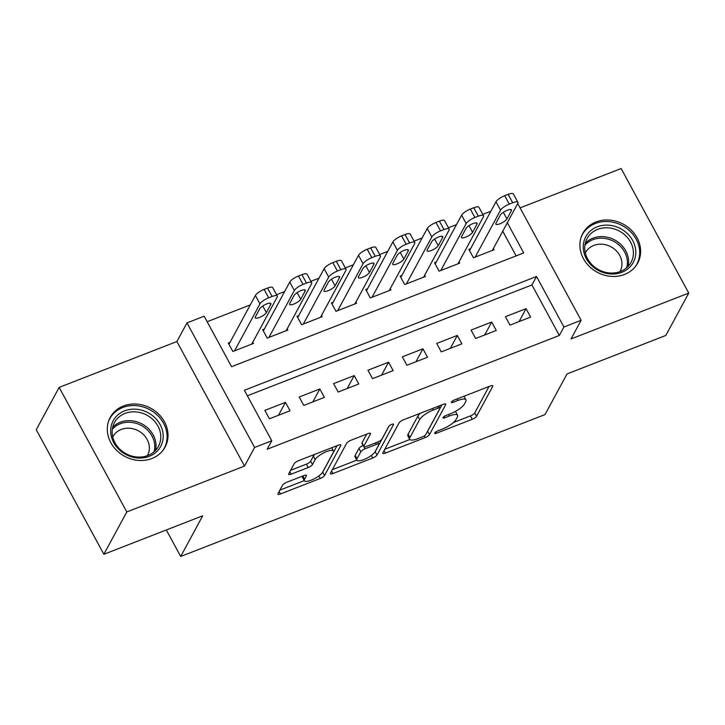 <?xml version="1.0" encoding="UTF-8"?>
<svg xmlns="http://www.w3.org/2000/svg" width="725" height="725" viewBox="0 0 725 725"><rect width="100%" height="100%" fill="white"/><g stroke="black" fill="none" stroke-linecap="round" stroke-linejoin="round"><path stroke-width="1.09" d="M434.692 432.988A2.746 0.788 151.5 0 0 434.638 433.378A2.746 0.788 151.5 0 0 436.423 433.233L472.265 419.277A3.924 1.124 151.5 0 0 476.543 416.295L492.737 386.362A3.924 1.124 151.5 0 0 492.81 385.8A3.924 1.124 151.5 0 0 490.263 386.017L454.412 399.973A2.746 0.788 151.5 0 0 451.421 402.058A2.746 0.788 151.5 0 0 451.367 402.447A2.746 0.788 151.5 0 0 453.152 402.303L457.792 400.49A12.561 3.607 151.5 0 1 465.957 399.819A12.561 3.607 151.5 0 1 465.713 401.614L464.362 404.106A12.561 3.607 151.5 0 1 450.687 413.631L446.047 415.434A2.746 0.788 151.5 0 0 443.057 417.518A2.746 0.788 151.5 0 0 443.002 417.917A2.746 0.788 151.5 0 0 444.788 417.763L449.428 415.96A12.561 3.607 151.5 0 1 457.584 415.289A12.561 3.607 151.5 0 1 457.348 417.074L455.998 419.576A12.561 3.607 151.5 0 1 442.322 429.1L437.683 430.904A2.746 0.788 151.5 0 0 434.692 432.988M151.915 458.508A31.193 27.342 28.4 0 0 165.101 447.098A31.193 27.342 28.4 0 0 158.63 414.093A31.193 27.342 28.4 0 0 123.404 405.991A31.193 27.342 28.4 0 0 110.227 417.41A31.193 27.342 28.4 0 0 116.689 450.415A31.193 27.342 28.4 0 0 151.915 458.508M624.515 274.476A31.193 27.342 28.4 0 0 637.692 263.057A31.193 27.342 28.4 0 0 631.221 230.052A31.193 27.342 28.4 0 0 595.995 221.959A31.193 27.342 28.4 0 0 582.818 233.368A31.193 27.342 28.4 0 0 589.28 266.374A31.193 27.342 28.4 0 0 624.515 274.476M286.819 482.234A3.924 1.124 151.5 0 0 282.542 485.215L278.001 493.607A3.924 1.124 151.5 0 0 277.92 494.169A3.924 1.124 151.5 0 0 280.475 493.961L320.278 478.455A3.924 1.124 151.5 0 0 324.555 475.482L340.75 445.549A3.924 1.124 151.5 0 0 340.822 444.987A3.924 1.124 151.5 0 0 338.276 445.195L298.464 460.701A3.924 1.124 151.5 0 0 294.196 463.683L288.704 473.824A3.924 1.124 151.5 0 0 288.632 474.386A3.924 1.124 151.5 0 0 291.178 474.168L308.216 467.534A3.924 1.124 151.5 0 0 312.493 464.562L315.212 459.532A10.503 3.018 151.5 0 1 324.728 452.391A10.503 3.018 151.5 0 1 333.464 451.004A10.503 3.018 151.5 0 1 333.255 452.5L322.598 472.211A10.503 3.018 151.5 0 1 313.082 479.352A10.503 3.018 151.5 0 1 304.346 480.729A10.503 3.018 151.5 0 1 304.545 479.234L306.331 475.953A3.924 1.124 151.5 0 0 306.403 475.392A3.924 1.124 151.5 0 0 303.857 475.6L286.819 482.234M103.874 554.281L36.25 429.726L59.16 387.377L126.793 511.932L103.874 554.281L202.692 515.801L180.697 556.465L545.019 414.591L567.022 373.928L665.84 335.448L688.75 293.09L571.028 338.938L581.115 320.296L563.932 326.993L559.347 335.467L267.199 449.228L271.775 440.764L254.593 447.452L186.968 322.897L204.151 316.2L231.565 366.696L523.713 252.934L507.328 222.747M126.793 511.932L244.515 466.084L254.593 447.452M382.918 452.753A3.924 1.124 151.5 0 0 382.845 453.315A3.924 1.124 151.5 0 0 385.392 453.098L425.203 437.601A3.924 1.124 151.5 0 0 429.481 434.619L445.676 404.686A3.924 1.124 151.5 0 0 445.748 404.133A3.924 1.124 151.5 0 0 443.202 404.342L403.39 419.847A3.924 1.124 151.5 0 0 399.112 422.82L382.918 452.753M372.741 458.028L332.929 473.534A3.924 1.124 151.5 0 1 330.382 473.742A3.924 1.124 151.5 0 1 330.455 473.18L346.65 443.247A3.924 1.124 151.5 0 1 350.927 440.274L367.965 433.641A3.924 1.124 151.5 0 1 370.511 433.432A3.924 1.124 151.5 0 1 370.439 433.985L363.868 446.129A3.924 1.124 151.5 0 0 363.796 446.682A3.924 1.124 151.5 0 0 366.343 446.473L377.643 442.078A3.924 1.124 151.5 0 0 381.921 439.096L388.754 426.463A2.746 0.788 151.5 0 1 391.246 424.587A2.746 0.788 151.5 0 1 393.53 424.225A2.746 0.788 151.5 0 1 393.485 424.623L377.018 455.055A3.924 1.124 151.5 0 1 372.741 458.028L371.345 455.454M688.75 293.09L621.126 168.535L520.079 207.885M230.006 342.39L228.284 343.061L232.852 351.471L253.478 343.442L252.798 342.191M264.371 329.005L262.658 329.676L267.226 338.086L287.852 330.056L287.173 328.806M298.745 315.62L297.023 316.29L301.6 324.7L322.217 316.671L321.538 315.42M333.119 302.234L331.397 302.905L335.965 311.324L356.591 303.286L355.912 302.035M367.484 288.849L365.772 289.52L370.339 297.939L390.956 289.9L390.277 288.65M401.858 275.464L400.137 276.134L404.704 284.553L425.33 276.524L424.651 275.264M436.223 262.078L434.511 262.749L439.078 271.168L459.704 263.139L459.025 261.888M510.001 325.108L530.627 317.079L526.06 308.66L505.434 316.698L510.001 325.108M475.636 338.493L496.253 330.464L491.686 322.045L471.069 330.074L475.636 338.493M441.262 351.879L461.888 343.849L457.321 335.43L436.695 343.46L441.262 351.879M406.897 365.264L427.514 357.235L422.947 348.816L402.321 356.845L406.897 365.264M372.523 378.649L393.149 370.62L388.573 362.201L367.956 370.23L372.523 378.649M338.149 392.035L358.775 384.005L354.208 375.586L333.582 383.616L338.149 392.035M303.784 405.42L324.401 397.382L319.834 388.972L299.217 397.001L303.784 405.42M559.347 335.467L531.933 284.97L247.361 395.787M285.469 402.357L264.843 410.386L269.41 418.805L290.036 410.767L285.469 402.357L278.472 415.271M490.861 211.238L482.787 214.382M456.496 224.623L448.422 227.768M422.122 238.008L414.048 241.153M387.748 251.394L379.683 254.538M353.383 264.779L345.308 267.924M319.009 278.164L310.934 281.3M284.644 291.541L276.569 294.685M250.27 304.926L207.151 321.719M516.137 255.88L502.742 231.212M470.597 248.693L468.876 249.364L473.452 257.783L494.069 249.753L493.39 248.503M166.315 529.975L180.697 556.465M244.515 466.084L176.882 341.529L59.16 387.377M176.882 341.529L186.968 322.897M563.932 326.993L536.509 276.497L244.361 390.267L271.775 440.764M517.713 203.535L581.115 320.296M531.933 284.97L536.509 276.497M526.06 308.66L519.073 321.583M491.686 322.045L484.699 334.968M457.321 335.43L450.325 348.353M422.947 348.816L415.96 361.73M388.573 362.201L381.586 375.115M354.208 375.586L347.221 388.5M319.834 388.972L312.847 401.886M457.584 415.289L455.762 411.918A12.561 3.607 151.5 0 0 455.309 411.474M465.957 399.819L464.127 396.457A12.561 3.607 151.5 0 0 463.982 396.249M453.406 422.539L470.434 415.905A3.924 1.124 151.5 0 0 474.712 412.933L489.013 386.498M427.333 431.701A3.924 1.124 151.5 0 0 427.65 431.257L441.951 404.831M384.812 449.246L409.852 439.504M422.748 436.713A2.746 0.788 151.5 0 0 425.747 434.628L439.957 408.356A2.746 0.788 151.5 0 0 440.012 407.967A2.746 0.788 151.5 0 0 438.226 408.112L433.333 410.015A12.561 3.607 151.5 0 0 419.657 419.548L409.942 437.501A12.561 3.607 151.5 0 0 409.697 439.296A12.561 3.607 151.5 0 0 417.863 438.625L422.748 436.713M420.418 413.214A12.561 3.607 151.5 0 0 417.836 416.177L419.657 419.548M409.697 439.296L407.876 435.924A12.561 3.607 151.5 0 1 408.112 434.139L417.836 416.177M356.818 460.148L332.358 469.682M366.714 434.121L362.047 442.757A3.924 1.124 151.5 0 0 361.965 443.319L363.796 446.682M389.035 426.083L375.188 451.684L377.018 455.055M357.053 458.726A10.503 3.018 151.5 0 0 356.854 460.221A10.503 3.018 151.5 0 0 365.581 458.834A10.503 3.018 151.5 0 0 375.106 451.693L378.858 444.751A3.924 1.124 151.5 0 0 378.939 444.189A3.924 1.124 151.5 0 0 376.384 444.407L365.083 448.802A3.924 1.124 151.5 0 0 360.814 451.784L357.053 458.726L355.223 455.354A10.503 3.018 151.5 0 0 355.023 456.85L356.854 460.221M363.143 445.485A3.924 1.124 151.5 0 0 358.984 448.413L360.814 451.784M355.223 455.354L358.984 448.413M374.734 452.273A3.924 1.124 151.5 0 0 375.188 451.684M302.615 476.08A10.503 3.018 151.5 0 0 302.515 477.367L304.346 480.729M314.868 454.312A10.503 3.018 151.5 0 0 313.381 456.161L315.212 459.532M290.598 470.317L306.385 464.172A3.924 1.124 151.5 0 0 310.663 461.191L313.381 456.161M322.326 472.646A3.924 1.124 151.5 0 0 322.725 472.111L337.025 445.685M279.895 490.109L304.282 480.612M475.165 257.112L500.558 210.187A8.002 2.302 151.5 0 1 509.267 204.124L512.702 202.782A8.002 2.302 151.5 0 1 517.895 202.357A8.002 2.302 151.5 0 1 517.741 203.489L492.357 250.424M469.555 250.614L495.991 201.767A8.002 2.302 -28.5 0 1 504.691 195.705L508.134 194.363A8.002 2.302 -28.5 0 1 513.327 193.938L517.895 202.357M500.35 215.08L495.954 223.209A6.398 1.84 151.5 0 0 495.827 224.125A6.398 1.84 151.5 0 0 501.147 223.282A6.398 1.84 151.5 0 0 506.947 218.932L511.352 210.794A6.398 1.84 151.5 0 0 511.469 209.887A6.398 1.84 151.5 0 0 506.15 210.73A6.398 1.84 151.5 0 0 500.35 215.08M597.183 226.843A26.997 23.662 -151.6 0 1 632.717 240.537A26.997 23.662 -151.6 0 1 621.86 272.292A26.997 23.662 -151.6 0 1 586.317 258.608A26.997 23.662 -151.6 0 1 597.183 226.843M620.482 271.458A24.994 21.904 28.4 0 0 631.049 262.314A24.994 21.904 28.4 0 0 625.865 235.861A24.994 21.904 28.4 0 0 597.636 229.381A24.994 21.904 28.4 0 0 587.078 238.525A24.994 21.904 28.4 0 0 592.262 264.969A24.994 21.904 28.4 0 0 620.482 271.458M585.329 252.934A19.684 17.246 -151.6 0 1 585.492 252.617A19.684 17.246 -151.6 0 1 593.811 245.422A19.684 17.246 -151.6 0 1 616.033 250.524A19.684 17.246 -151.6 0 1 620.111 271.349A19.684 17.246 -151.6 0 1 619.938 271.657M635.571 266.311A30.994 27.16 28.4 0 0 636.786 264.317A30.994 27.16 28.4 0 0 630.36 231.529A30.994 27.16 28.4 0 0 595.352 223.481A30.994 27.16 28.4 0 0 582.257 234.818A30.994 27.16 28.4 0 0 581.251 236.921M150.854 414.419A26.997 23.662 -151.6 0 1 159.21 448.766A26.997 23.662 -151.6 0 1 123.005 452.79A26.997 23.662 -151.6 0 1 114.641 418.443A26.997 23.662 -151.6 0 1 150.854 414.419M123.576 452.219A24.994 21.904 28.4 0 0 158.449 446.346A24.994 21.904 28.4 0 0 149.359 416.685A24.994 21.904 28.4 0 0 114.487 422.557A24.994 21.904 28.4 0 0 123.576 452.219M112.738 436.967A19.684 17.246 -151.6 0 1 112.901 436.658A19.684 17.246 -151.6 0 1 140.36 432.037A19.684 17.246 -151.6 0 1 147.519 455.391A19.684 17.246 -151.6 0 1 147.347 455.699M162.98 450.352A30.994 27.16 28.4 0 0 164.185 448.358A30.994 27.16 28.4 0 0 152.912 411.583A30.994 27.16 28.4 0 0 109.665 418.86A30.994 27.16 28.4 0 0 108.659 420.962M440.8 270.498L466.184 223.572A8.002 2.302 151.5 0 1 474.893 217.5L478.328 216.168A8.002 2.302 151.5 0 1 483.53 215.733A8.002 2.302 151.5 0 1 483.376 216.875L457.983 263.809M435.19 264L461.617 215.153A8.002 2.302 -28.5 0 1 470.326 209.09L473.76 207.749A8.002 2.302 -28.5 0 1 478.953 207.323L483.53 215.733M465.976 228.466L461.58 236.595A6.398 1.84 151.5 0 0 461.453 237.51A6.398 1.84 151.5 0 0 466.782 236.667A6.398 1.84 151.5 0 0 472.582 232.308L476.978 224.179A6.398 1.84 151.5 0 0 477.104 223.273A6.398 1.84 151.5 0 0 471.785 224.107A6.398 1.84 151.5 0 0 465.976 228.466M406.426 283.883L431.819 236.957A8.002 2.302 151.5 0 1 440.519 230.885L443.963 229.553A8.002 2.302 151.5 0 1 449.156 229.118A8.002 2.302 151.5 0 1 449.002 230.26L423.608 277.186M400.816 277.385L427.243 228.538A8.002 2.302 -28.5 0 1 435.952 222.475L439.386 221.134A8.002 2.302 -28.5 0 1 444.588 220.708L449.156 229.118M431.611 241.851L427.206 249.98A6.398 1.84 151.5 0 0 427.088 250.895A6.398 1.84 151.5 0 0 432.408 250.053A6.398 1.84 151.5 0 0 438.208 245.693L442.612 237.564A6.398 1.84 151.5 0 0 442.73 236.649A6.398 1.84 151.5 0 0 437.411 237.492A6.398 1.84 151.5 0 0 431.611 241.851M372.052 297.268L397.445 250.333A8.002 2.302 151.5 0 1 406.154 244.271L409.589 242.938A8.002 2.302 151.5 0 1 414.782 242.503A8.002 2.302 151.5 0 1 414.627 243.645L389.243 290.571M366.451 290.77L392.877 241.923A8.002 2.302 -28.5 0 1 401.587 235.861L405.021 234.519A8.002 2.302 -28.5 0 1 410.214 234.093L414.782 242.503M397.237 255.236L392.841 263.365A6.398 1.84 151.5 0 0 392.714 264.272A6.398 1.84 151.5 0 0 398.034 263.438A6.398 1.84 151.5 0 0 403.834 259.079L408.238 250.95A6.398 1.84 151.5 0 0 408.365 250.034A6.398 1.84 151.5 0 0 403.037 250.877A6.398 1.84 151.5 0 0 397.237 255.236M337.687 310.653L363.071 263.719A8.002 2.302 151.5 0 1 371.78 257.656L375.215 256.315A8.002 2.302 151.5 0 1 380.417 255.889A8.002 2.302 151.5 0 1 380.263 257.031L354.869 303.956M332.077 304.156L358.503 255.309A8.002 2.302 -28.5 0 1 367.212 249.237L370.647 247.905A8.002 2.302 -28.5 0 1 375.849 247.479L380.417 255.889M362.872 268.612L358.467 276.751A6.398 1.84 151.5 0 0 358.34 277.657A6.398 1.84 151.5 0 0 363.669 276.814A6.398 1.84 151.5 0 0 369.469 272.464L373.864 264.335A6.398 1.84 151.5 0 0 373.991 263.42A6.398 1.84 151.5 0 0 368.672 264.263A6.398 1.84 151.5 0 0 362.872 268.612M303.313 324.039L328.706 277.104A8.002 2.302 151.5 0 1 337.415 271.041L340.85 269.7A8.002 2.302 151.5 0 1 346.042 269.274A8.002 2.302 151.5 0 1 345.888 270.416L320.504 317.342M297.703 317.541L324.138 268.694A8.002 2.302 -28.5 0 1 332.838 262.622L336.282 261.29A8.002 2.302 -28.5 0 1 341.475 260.855L346.042 269.274M328.498 281.998L324.102 290.136A6.398 1.84 151.5 0 0 323.975 291.042A6.398 1.84 151.5 0 0 329.295 290.199A6.398 1.84 151.5 0 0 335.095 285.849L339.499 277.72A6.398 1.84 151.5 0 0 339.617 276.805A6.398 1.84 151.5 0 0 334.298 277.648A6.398 1.84 151.5 0 0 328.498 281.998M268.948 337.415L294.332 290.489A8.002 2.302 151.5 0 1 303.041 284.427L306.476 283.085A8.002 2.302 151.5 0 1 311.678 282.659A8.002 2.302 151.5 0 1 311.523 283.801L286.13 330.727M263.338 330.926L289.764 282.079A8.002 2.302 -28.5 0 1 298.473 276.007L301.908 274.675A8.002 2.302 -28.5 0 1 307.101 274.24L311.678 282.659M294.123 295.383L289.728 303.521A6.398 1.84 151.5 0 0 289.601 304.428A6.398 1.84 151.5 0 0 294.93 303.585A6.398 1.84 151.5 0 0 300.73 299.235L305.125 291.106A6.398 1.84 151.5 0 0 305.252 290.19A6.398 1.84 151.5 0 0 299.933 291.033A6.398 1.84 151.5 0 0 294.123 295.383M234.574 350.8L259.967 303.875A8.002 2.302 151.5 0 1 268.667 297.812L272.111 296.471A8.002 2.302 151.5 0 1 277.303 296.045A8.002 2.302 151.5 0 1 277.149 297.187L251.756 344.112M228.964 344.312L255.39 295.456A8.002 2.302 -28.5 0 1 264.099 289.393L267.534 288.052A8.002 2.302 -28.5 0 1 272.736 287.626L277.303 296.045M259.758 308.768L255.354 316.897A6.398 1.84 151.5 0 0 255.236 317.813A6.398 1.84 151.5 0 0 260.556 316.97A6.398 1.84 151.5 0 0 266.356 312.62L270.76 304.491A6.398 1.84 151.5 0 0 270.878 303.576A6.398 1.84 151.5 0 0 265.558 304.418A6.398 1.84 151.5 0 0 259.758 308.768M435.734 431.964L436.423 433.233M452.463 401.034L453.152 402.303M444.099 416.494L444.788 417.763M448.603 414.446L449.428 415.96M456.968 398.977L457.792 400.49M492.302 385.564L492.737 386.362M474.712 412.933L476.543 416.295M470.434 415.905L472.265 419.277M445.241 403.888L445.676 404.686M427.65 431.257L429.481 434.619M424.297 435.933L425.203 437.601M384.06 450.642L385.392 453.098M437.402 406.598L438.226 408.112M432.508 408.501L433.333 410.015M408.112 434.139L409.942 437.501M331.597 471.078L332.929 473.534M370.004 433.188L370.439 433.985M362.047 442.757L363.868 446.129M393.177 424.062L393.485 424.623M375.559 442.884L376.384 444.407M364.041 446.872L365.083 448.802M305.896 475.147L306.331 475.953M302.796 476.008L304.545 479.234M310.663 461.191L312.493 464.562M306.385 464.172L308.216 467.534M289.846 471.712L291.178 474.168M340.315 444.751L340.75 445.549M322.725 472.111L324.555 475.482M318.9 475.917L320.278 478.455M279.134 491.505L280.475 493.961M500.558 210.187L495.991 201.767M512.702 202.782L508.134 194.363M509.267 204.124L504.691 195.705M510.645 209.489L511.352 210.794M503.349 212.298L506.947 218.932M585.274 243.256A24.994 21.904 -151.6 0 1 592.86 238.208A24.994 21.904 -151.6 0 1 618.951 242.784A24.994 21.904 -151.6 0 1 628.077 266.41M626.645 267.779A24.179 21.188 28.4 0 0 618.362 244.452A24.179 21.188 28.4 0 0 592.787 239.73A24.179 21.188 28.4 0 0 584.912 245.204M112.683 427.288A24.994 21.904 -151.6 0 1 144.583 425.512A24.994 21.904 -151.6 0 1 155.485 450.442M154.044 451.811A24.179 21.188 28.4 0 0 143.704 426.934A24.179 21.188 28.4 0 0 112.321 429.236M466.184 223.572L461.617 215.153M478.328 216.168L473.76 207.749M474.893 217.5L470.326 209.09M476.271 222.874L476.978 224.179M468.975 225.683L472.582 232.308M431.819 236.957L427.243 228.538M443.963 229.553L439.386 221.134M440.519 230.885L435.952 222.475M441.897 236.259L442.612 237.564M434.61 239.069L438.208 245.693M397.445 250.333L392.877 241.923M409.589 242.938L405.021 234.519M406.154 244.271L401.587 235.861M407.532 249.645L408.238 250.95M400.236 252.454L403.834 259.079M363.071 263.719L358.503 255.309M375.215 256.315L370.647 247.905M371.78 257.656L367.212 249.237M373.157 263.03L373.864 264.335M365.871 265.83L369.469 272.464M328.706 277.104L324.138 268.694M340.85 269.7L336.282 261.29M337.415 271.041L332.838 262.622M338.792 276.415L339.499 277.72M331.497 279.216L335.095 285.849M294.332 290.489L289.764 282.079M306.476 283.085L301.908 274.675M303.041 284.427L298.473 276.007M304.418 289.801L305.125 291.106M297.123 292.601L300.73 299.235M259.967 303.875L255.39 295.456M272.111 296.471L267.534 288.052M268.667 297.812L264.099 289.393M270.044 303.186L270.76 304.491M262.758 305.986L266.356 312.62M438.942 406L440.012 407.967M377.761 442.032L378.939 444.189M331.706 447.76L333.464 451.004M582.257 234.818L581.522 236.187M636.786 264.317L636.043 265.685M109.665 418.86L108.931 420.219M164.185 448.358L163.451 449.718"/></g></svg>
